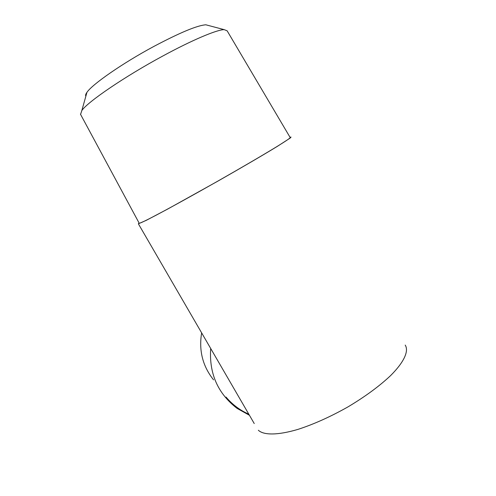 <?xml version="1.0" encoding="UTF-8"?>
<svg xmlns="http://www.w3.org/2000/svg" width="496" height="496" viewBox="0 0 496 496"><rect width="100%" height="100%" fill="white"/><g stroke="black" fill="none" stroke-linecap="round" stroke-linejoin="round"><path stroke-width="0.74" d="M213.565 379.855C202.684 366.203 198.71 350.548 201.643 332.878M226.009 397.042C232.333 404.55 239.928 410.26 248.8 414.179M208.432 25.482L205.859 24.8C197.334 25.37 179.98 32.593 153.797 46.463C122.574 63.228 92.219 84.332 86.936 92.355C85.653 94.153 85.3 95.43 85.864 96.187M80.575 114.409L81.846 110.509C87.842 101.761 124.608 76.644 162.446 56.215C191.946 40.151 216.826 29.673 224.192 29.642L227.137 30.814L290.185 137.553C290.495 137.913 285.994 140.963 276.687 146.717C263.233 154.938 241.316 167.76 217.614 181.238C193.874 194.711 171.089 207.285 156.265 215.128C145.898 220.559 140.157 223.299 139.24 223.299L139.209 223.243M290.055 137.33L291.047 137.057L290.141 138.099L277.524 146.258C263.928 154.572 241.707 167.574 217.657 181.251L167.884 208.952L146.239 220.36L138.365 223.795L139.072 222.989M210.676 348.452C209.027 373.593 217.843 393.582 237.131 408.419L249.445 415.282M249.748 415.809L252.929 421.29M258.354 430.249C263.729 435.333 277.896 435.333 297.997 429.375C313.918 424.204 330.603 416.696 348.056 406.844C365.174 396.614 379.353 386.192 390.606 375.596C404.178 362.024 409.033 351.038 405.213 345.092M86.936 92.355L81.846 110.509M205.859 24.8L224.192 29.642M80.439 114.148L139.24 223.299M254.15 423.398L253.034 421.476M254.237 423.547L138.365 223.795"/></g></svg>
